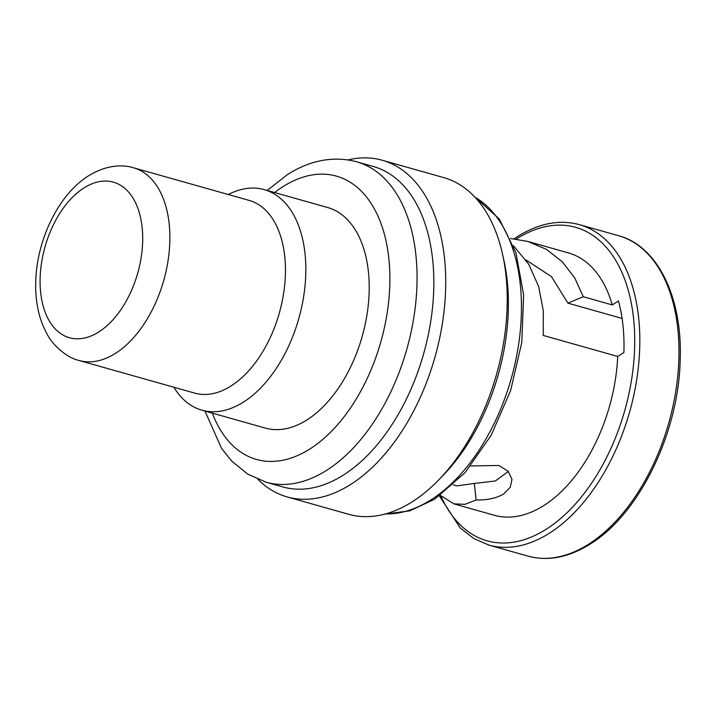 <?xml version="1.0" encoding="UTF-8"?>
<svg xmlns="http://www.w3.org/2000/svg" width="715" height="715" viewBox="0 0 715 715"><rect width="100%" height="100%" fill="white"/><g stroke="black" fill="none" stroke-linecap="round" stroke-linejoin="round"><path stroke-width="1.07" d="M133.499 167.775L249.079 200.388A100.127 59.703 105.8 0 1 284.767 284.248A100.127 59.703 105.8 0 1 231.249 385.85A100.127 59.703 105.8 0 1 194.695 393.116L79.115 360.503A100.127 59.703 105.8 0 0 115.669 353.237A100.127 59.703 105.8 0 0 169.187 251.635A100.127 59.703 105.8 0 0 133.499 167.775C122.381 164.289 105.918 164.968 88.365 175.944C58.407 194.614 36.724 239.954 35.75 281.639C35.142 302.052 39.03 319.721 47.422 334.665C51.257 342.53 64.404 357.053 79.115 360.503M228.273 194.516A114.606 68.327 105.8 0 1 264.193 189.609A114.606 68.327 105.8 0 1 305.046 285.598A114.606 68.327 105.8 0 1 243.788 401.893A114.606 68.327 105.8 0 1 201.943 410.204A114.606 68.327 105.8 0 1 173.888 387.244M264.193 189.609L327.577 207.493A114.606 68.327 105.8 0 1 368.422 303.491A114.606 68.327 105.8 0 1 307.173 419.776A114.606 68.327 105.8 0 1 265.328 428.097L201.943 410.204M356.579 161.778L373.355 166.515A166.479 99.26 105.8 0 1 432.691 305.957A166.479 99.26 105.8 0 1 343.718 474.876A166.479 99.26 105.8 0 1 282.934 486.96L266.15 482.223A166.479 99.26 105.8 0 0 326.934 470.139A166.479 99.26 105.8 0 0 415.916 301.221A166.479 99.26 105.8 0 0 356.579 161.778C330.589 154.789 305.806 162.582 287.216 174.773L267.195 190.458M347.982 159.919A174.925 104.292 105.8 0 1 382.176 160.232A174.925 104.292 105.8 0 1 444.516 306.744A174.925 104.292 105.8 0 1 351.029 484.234A174.925 104.292 105.8 0 1 287.162 496.925A174.925 104.292 105.8 0 1 257.847 479.318M382.176 160.232L443.693 177.588A174.925 104.292 105.8 0 1 502.547 254.236A174.925 104.292 105.8 0 1 438.921 479.711A174.925 104.292 105.8 0 1 412.546 501.59A174.925 104.292 105.8 0 1 348.679 514.291L287.162 496.925M502.547 254.236L503.932 260.51A166.479 99.26 105.8 0 1 443.38 475.1L438.921 479.711M470.747 465.903L498.793 465.492L508.079 471.149L511.976 479.336L510.269 487.255L503.637 493.967C496.478 498.221 487.299 500.223 476.11 499.973L464.991 504.343L453.864 503.861L440.351 495.316M513.576 245.835L528.698 264.21L538.654 286.554L543.311 310.918L543.221 335.433L617.697 356.445A136.324 81.278 105.8 0 1 544.088 505.38A136.324 81.278 105.8 0 1 494.315 515.274L453.864 503.861M510.546 238.506L527.911 241.464L568.362 252.887A136.324 81.278 105.8 0 1 612.281 304.921L583.288 296.743L567.907 303.142L622.095 318.434M617.697 356.445L623.882 352.495A145.967 87.033 -74.2 0 0 618.466 300.97L612.281 304.921M527.911 241.464L546.492 249.401L562.383 261.869L574.771 278.028L583.288 296.743M508.347 471.444L495.325 480.972L474.367 483.456L476.11 499.973M474.367 483.456L456.769 485.878L453.131 484.85M525.891 259.903L551.542 276.687L567.907 303.142M83.834 188.009A80.831 48.191 105.8 0 1 142.142 227.531A80.831 48.191 105.8 0 1 98.956 331.849A80.831 48.191 105.8 0 1 40.639 292.328A80.831 48.191 105.8 0 1 83.834 188.009M274.596 192.541A147.174 87.748 105.8 0 1 282.684 186.829A147.174 87.748 105.8 0 1 388.871 258.803A147.174 87.748 105.8 0 1 310.221 448.761A147.174 87.748 105.8 0 1 212.337 413.145M474.912 197.17A166.479 99.26 105.8 0 1 518.831 342.968A166.479 99.26 105.8 0 1 431.333 499.606A166.479 99.26 105.8 0 1 385.528 513.924M516.248 239.069A162.859 97.106 105.8 0 1 633.615 318.899A162.859 97.106 105.8 0 1 546.573 529.002A162.859 97.106 105.8 0 1 440.798 495.781M514.058 238.81L516.963 236.897C538.547 223.33 559.345 219.246 579.356 224.644A166.479 99.26 105.8 0 1 638.683 364.087A166.479 99.26 105.8 0 1 549.71 533.006A166.479 99.26 105.8 0 1 488.926 545.089L528.072 556.136A166.479 99.26 105.8 0 0 588.856 544.052A166.479 99.26 105.8 0 0 677.829 375.134A166.479 99.26 105.8 0 0 618.502 235.691C657.38 245.844 682.691 297.208 680.179 360.11C678.741 432.843 639.156 514.139 590.465 543.883C568.881 557.459 548.083 561.543 528.072 556.136M474.608 196.84L499.186 218.879L515.926 252.592L523.639 294.946L521.798 342.315L510.644 390.524L491.169 435.283L465.081 472.633L434.55 499.267L409.802 510.841L385.099 514.04M579.356 224.644L618.502 235.691M439.412 495.987L460.254 527.974L473.786 538.547L488.926 545.089M204.946 411.054L221.641 448.537L231.776 461.148L247.748 474.125L266.15 482.223"/></g></svg>
